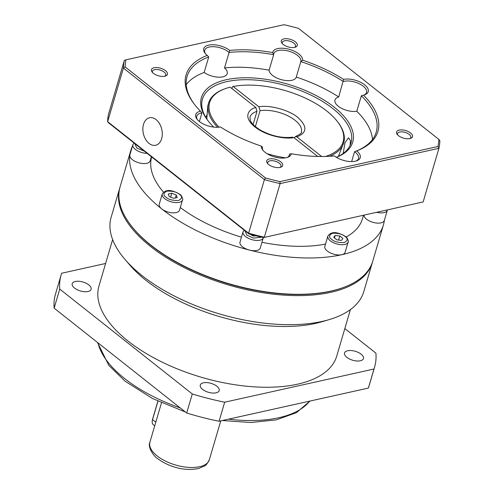 <?xml version="1.0" encoding="UTF-8"?>
<svg xmlns="http://www.w3.org/2000/svg" width="494" height="494" viewBox="0 0 494 494"><rect width="100%" height="100%" fill="white"/><g stroke="black" fill="none" stroke-linecap="round" stroke-linejoin="round"><path stroke-width="0.74" d="M112.644 239.584L98.942 286.137A123.932 58.49 16.4 0 0 128.063 341.076A123.932 58.49 16.4 0 0 252.613 386.74A123.932 58.49 16.4 0 0 336.723 356.125L350.425 309.565M372.525 261.888A131.682 62.145 -163.6 0 1 372.34 262.542L363.788 291.608A131.682 62.145 -163.6 0 1 329.232 319.587L322.082 321.705A123.932 58.49 -163.6 0 1 145.946 280.333A123.932 58.49 -163.6 0 1 129.891 265.142L125.031 259.486A131.682 62.145 -163.6 0 1 111.144 217.249L119.696 188.189A131.682 62.145 -163.6 0 1 119.894 187.535M329.232 319.587A131.682 62.145 -163.6 0 1 142.087 275.621A131.682 62.145 -163.6 0 1 125.031 259.486M372.34 262.542A131.682 62.145 -163.6 0 1 282.976 295.072A131.682 62.145 -163.6 0 1 150.639 246.555A131.682 62.145 -163.6 0 1 119.696 188.189M88.809 284.908A9.861 4.65 -163.6 0 1 91.131 289.28A9.861 4.65 -163.6 0 1 84.437 291.713A9.861 4.65 -163.6 0 1 74.532 288.082A9.861 4.65 -163.6 0 1 72.217 283.717A9.861 4.65 -163.6 0 1 78.904 281.277A9.861 4.65 -163.6 0 1 88.809 284.908M216.872 386.234A9.861 4.65 -163.6 0 1 219.188 390.606A9.861 4.65 -163.6 0 1 212.5 393.039A9.861 4.65 -163.6 0 1 202.589 389.408A9.861 4.65 -163.6 0 1 200.274 385.036A9.861 4.65 -163.6 0 1 206.967 382.603A9.861 4.65 -163.6 0 1 216.872 386.234M361.133 354.179A9.861 4.65 -163.6 0 1 363.454 358.551A9.861 4.65 -163.6 0 1 356.761 360.984A9.861 4.65 -163.6 0 1 346.856 357.353A9.861 4.65 -163.6 0 1 344.534 352.982A9.861 4.65 -163.6 0 1 351.228 350.549A9.861 4.65 -163.6 0 1 361.133 354.179M105.611 263.475L61.682 273.238A163.372 77.101 16.4 0 0 61.108 275.004A163.372 77.101 16.4 0 0 59.755 289.095L192.296 393.965A163.372 77.101 16.4 0 0 224.677 402.202L373.983 369.024A163.372 77.101 16.4 0 0 374.557 367.258A163.372 77.101 16.4 0 0 375.909 353.167L344.831 328.578M373.983 369.024L368.376 388.08A163.372 77.101 16.4 0 0 368.944 386.314L374.557 367.258M368.376 388.08L219.064 421.259L224.677 402.202M192.296 393.965L186.689 413.021A163.372 77.101 16.4 0 0 219.064 421.259M186.689 413.021L54.142 308.157L59.755 289.095M61.108 275.004L55.501 294.066A163.372 77.101 16.4 0 0 54.142 308.157M157.957 401.202L152.547 419.591A8.447 4.835 128.4 0 0 152.263 420.876A8.447 4.835 128.4 0 0 153.424 424.859L154.708 425.871M157.87 401.165L152.615 419.023A7.608 4.353 128.4 0 0 152.362 420.184L152.263 420.876M231.908 88.58L232.439 86.783L233.193 86.499L258.942 106.865L260.054 110.687L255.361 126.631M384.381 220.312A131.682 62.145 -163.6 0 1 383.418 224.906L372.729 261.233A131.682 62.145 -163.6 0 1 343.707 287.372L343.015 287.632A130.978 61.818 -163.6 0 1 151.362 245.728A130.978 61.818 -163.6 0 1 130.756 225.159L130.311 224.566A131.682 62.145 -163.6 0 1 120.079 186.874L130.774 150.547A131.682 62.145 -163.6 0 1 132.454 146.162M343.707 287.372A131.682 62.145 -163.6 0 1 151.028 245.246A131.682 62.145 -163.6 0 1 130.311 224.566M383.418 224.906A131.682 62.145 -163.6 0 1 341.762 254.713A131.682 62.145 -163.6 0 1 249.519 250.081A131.682 62.145 -163.6 0 1 161.717 208.919A131.682 62.145 -163.6 0 1 129.786 155.344A131.682 62.145 -163.6 0 1 130.774 150.547M263.277 237.818L260.264 248.062A10.565 4.983 -163.6 0 1 249.519 250.081A10.565 4.983 -163.6 0 1 242.48 246.778A10.565 4.983 -163.6 0 1 239.998 242.097L243.011 231.853A10.565 4.983 -163.6 0 0 245.493 236.533A10.565 4.983 -163.6 0 0 256.108 240.424A10.565 4.983 -163.6 0 0 263.277 237.818L263.339 237.565M182.514 199.959L179.501 210.203A10.565 4.983 -163.6 0 1 172.332 212.809A10.565 4.983 -163.6 0 1 161.717 208.919A10.565 4.983 -163.6 0 1 159.235 204.238L162.248 193.994A10.565 4.983 -163.6 0 0 164.73 198.674A10.565 4.983 -163.6 0 0 175.345 202.565A10.565 4.983 -163.6 0 0 182.514 199.959C183.515 200.471 181.551 194.747 179.89 194.395C174.87 191.4 166.558 187.584 162.248 193.994M151.374 156.703L150.133 160.921A10.565 4.983 -163.6 0 1 142.964 163.533A10.565 4.983 -163.6 0 1 132.349 159.642A10.565 4.983 -163.6 0 1 129.786 155.344A10.565 4.983 -163.6 0 1 129.866 154.955L132.88 144.717A10.565 4.983 -163.6 0 0 135.362 149.398A10.565 4.983 -163.6 0 0 147.113 153.331M377.002 212.364A10.565 4.983 -163.6 0 0 387.345 210.253L384.326 220.491A10.565 4.983 -163.6 0 1 377.157 223.103A10.565 4.983 -163.6 0 1 366.542 219.213A10.565 4.983 -163.6 0 1 363.967 215.267M348.122 242.079L345.102 252.323A10.565 4.983 -163.6 0 1 341.762 254.713A10.565 4.983 -163.6 0 1 327.318 251.045A10.565 4.983 -163.6 0 1 324.842 246.358L327.855 236.113A10.565 4.983 -163.6 0 0 330.338 240.8A10.565 4.983 -163.6 0 0 340.953 244.691A10.565 4.983 -163.6 0 0 348.122 242.079C349.116 242.591 347.152 236.867 345.491 236.521C340.471 233.52 332.166 229.71 327.855 236.113M163.495 192.166A109.853 51.845 -163.6 0 1 151.652 156.925M294.319 137.962L295.474 136.535L296.875 136.881L321.68 156.512M338.409 156.351L343.719 142.809A70.42 33.234 -163.6 0 1 329.523 156.277M325.472 156.456A69.574 32.832 16.4 0 0 337.711 121.944L338.248 122.654A70.42 33.234 -163.6 0 1 343.719 142.809M267.05 153.696A69.574 32.832 16.4 0 0 285.557 157.858M279.258 157.901A70.42 33.234 -163.6 0 1 273.454 156.61M217.514 127.273A70.42 33.234 -163.6 0 1 208.616 103.048L207.783 105.864L206.813 119.017M363.467 215.372L362.479 218.743A109.853 51.845 -163.6 0 1 346.096 237.034M325.509 244.073A109.853 51.845 -163.6 0 1 261.962 242.295M241.449 237.163A109.853 51.845 -163.6 0 1 180.285 207.529M256.337 235.866L253.212 235.953L250.1 234.224M169.201 196.569L168.25 194.025L171.782 193.24L176.265 195L177.216 197.538L173.684 198.329L169.201 196.569M341.471 240.387L336.846 239.831L333.709 237.348L335.198 235.428L339.829 235.984L342.966 238.466L341.471 240.387M338.637 240.047L339.829 235.984M252.527 235.57L252.718 234.928M175.401 197.946L176.265 195M171.782 193.24L170.64 197.131M334.463 237.941L335.198 235.428M253.119 124.525L256.997 111.366L255.88 107.55L230.136 87.179A69.574 32.832 16.4 0 0 224.968 88.759A69.574 32.832 16.4 0 0 219.04 127.156M317.704 156.462L293.813 137.56L292.572 137.178C281.808 138.394 270.916 135.943 259.893 129.829C251.094 124.105 250.353 120.548 250.186 120.011L250.007 117.041A26.756 12.628 -163.6 0 1 256.997 111.366M208.616 103.048A70.42 33.234 -163.6 0 1 224.134 89.068L224.968 88.759M205.8 117.405L207.048 114.775M337.711 121.944A69.574 32.832 16.4 0 0 233.193 86.499M208.005 120.734A77.459 36.556 -163.6 0 1 202.423 99.152A77.459 36.556 -163.6 0 1 254.99 80.016A77.459 36.556 -163.6 0 1 332.833 108.557A77.459 36.556 -163.6 0 1 351.036 142.896A77.459 36.556 -163.6 0 1 336.346 157.314M213.754 127.112A78.867 37.223 -163.6 0 1 207.548 120.141A78.867 37.223 -163.6 0 1 235.447 78.268A78.867 37.223 -163.6 0 1 334.203 107.136A78.867 37.223 -163.6 0 1 336.414 157.351M149.071 143.433A14.085 9.442 77.5 0 1 142.865 128.804A14.085 9.442 77.5 0 1 149.521 117.77A14.085 9.442 77.5 0 1 156.079 119.61A14.085 9.442 77.5 0 1 162.279 134.238A14.085 9.442 77.5 0 1 155.629 145.267A14.085 9.442 77.5 0 1 149.071 143.433M350.067 145.434L350.474 140.654L348.529 137.789L344.991 142.729L343.182 153.455M186.219 84.678A98.584 46.529 -163.6 0 1 204.164 72.451A14.085 6.644 16.4 0 0 218.107 77.163A14.085 6.644 16.4 0 0 227.203 73.655A14.085 6.644 16.4 0 0 224.511 67.931A98.584 46.529 -163.6 0 1 269.107 70.173A14.085 6.644 16.4 0 0 272.546 75.415A14.085 6.644 16.4 0 0 286.699 80.602A14.085 6.644 16.4 0 0 296.258 77.126A14.085 6.644 16.4 0 0 296.27 77.083A98.584 46.529 -163.6 0 1 338.723 96.978A14.085 6.644 16.4 0 0 334.975 99.992A14.085 6.644 16.4 0 0 338.285 106.235A14.085 6.644 16.4 0 0 356.785 111.273A98.584 46.529 -163.6 0 1 372.495 139.506M269.107 70.173L273.664 54.686A14.085 6.644 -163.6 0 1 273.793 53.692A14.085 6.644 -163.6 0 1 283.352 50.209A14.085 6.644 -163.6 0 1 297.505 55.396A14.085 6.644 -163.6 0 1 300.827 61.596L296.27 77.083M205.436 53.673A14.085 6.644 -163.6 0 1 204.738 50.221A14.085 6.644 -163.6 0 1 209.19 47.029A14.085 6.644 -163.6 0 1 228.45 51.926A14.085 6.644 -163.6 0 1 229.068 52.444A98.584 46.529 -163.6 0 1 273.664 54.686L272.694 52.568A15.493 7.311 -163.6 0 1 288.545 49.141A15.493 7.311 -163.6 0 1 302.643 60.188L300.827 61.596A98.584 46.529 -163.6 0 1 343.281 81.498A14.085 6.644 -163.6 0 1 363.244 86.215A14.085 6.644 -163.6 0 1 366.554 92.458A14.085 6.644 -163.6 0 1 364.097 94.984M197.415 119.69A14.085 6.644 -163.6 0 1 196.717 116.238A14.085 6.644 -163.6 0 1 201.929 112.904L200.478 111.175A99.992 47.189 -163.6 0 1 193.833 103.549A99.992 47.189 -163.6 0 1 207.252 55.396A15.493 7.311 -163.6 0 1 204.942 53.062A15.493 7.311 -163.6 0 1 208.641 45.121A15.493 7.311 -163.6 0 1 229.691 50.407A99.992 47.189 -163.6 0 1 272.694 52.568M199.385 121.536L201.929 112.904M263.154 150.503A14.085 6.644 -163.6 0 1 262.444 147.101L261.326 146.125A99.992 47.189 -163.6 0 1 220.392 126.933A15.493 7.311 -163.6 0 1 199.36 121.518A15.493 7.311 -163.6 0 1 196.921 119.085A15.493 7.311 -163.6 0 1 200.478 111.175M351.654 161.575L354.55 151.726A14.085 6.644 -163.6 0 1 355.223 152.232A14.085 6.644 -163.6 0 1 358.533 158.475A14.085 6.644 -163.6 0 1 356.075 161.001M338.723 96.978L343.577 79.38A15.493 7.311 -163.6 0 1 363.948 84.295A15.493 7.311 -163.6 0 1 364.838 94.737A15.493 7.311 -163.6 0 1 363.498 95.138A99.992 47.189 -163.6 0 1 356.724 150.917A15.493 7.311 -163.6 0 1 356.822 160.76A15.493 7.311 -163.6 0 1 334.284 155.906A99.992 47.189 -163.6 0 1 291.281 153.745A15.493 7.311 -163.6 0 1 287.761 157.29A15.493 7.311 -163.6 0 1 262.66 149.898A15.493 7.311 -163.6 0 1 261.326 146.125M204.164 72.451L208.721 56.971L207.252 55.396M294.634 47.375A8.336 3.933 16.4 0 0 295.437 47.146A8.336 3.933 16.4 0 0 294.918 41.496A8.336 3.933 16.4 0 0 283.92 38.896A8.336 3.933 16.4 0 0 281.932 43.169A8.336 3.933 16.4 0 0 294.634 47.375A6.922 3.267 16.4 0 0 295.566 46.282A6.922 3.267 16.4 0 0 293.942 43.213A6.922 3.267 16.4 0 0 284.476 40.804A6.922 3.267 16.4 0 0 282.284 42.373A6.922 3.267 16.4 0 0 282.469 43.787M280.055 167.417A8.336 3.933 16.4 0 0 280.851 167.182A8.336 3.933 16.4 0 0 280.339 161.538A8.336 3.933 16.4 0 0 269.341 158.938A8.336 3.933 16.4 0 0 267.347 163.211A8.336 3.933 16.4 0 0 280.055 167.417A6.922 3.267 16.4 0 0 280.987 166.324A6.922 3.267 16.4 0 0 279.363 163.255A6.922 3.267 16.4 0 0 269.891 160.846A6.922 3.267 16.4 0 0 267.705 162.415A6.922 3.267 16.4 0 0 267.89 163.829M409.89 138.567A8.336 3.933 16.4 0 0 410.687 138.332A8.336 3.933 16.4 0 0 410.174 132.688A8.336 3.933 16.4 0 0 399.177 130.089A8.336 3.933 16.4 0 0 397.182 134.362A8.336 3.933 16.4 0 0 409.89 138.567A6.922 3.267 16.4 0 0 410.823 137.474A6.922 3.267 16.4 0 0 409.199 134.405A6.922 3.267 16.4 0 0 399.726 131.997A6.922 3.267 16.4 0 0 397.54 133.565A6.922 3.267 16.4 0 0 397.726 134.979M164.798 76.224A8.336 3.933 16.4 0 0 165.601 75.996A8.336 3.933 16.4 0 0 165.082 70.346A8.336 3.933 16.4 0 0 154.085 67.746A8.336 3.933 16.4 0 0 152.096 72.019A8.336 3.933 16.4 0 0 164.798 76.224A6.922 3.267 16.4 0 0 165.731 75.131A6.922 3.267 16.4 0 0 164.107 72.062A6.922 3.267 16.4 0 0 154.641 69.654A6.922 3.267 16.4 0 0 152.448 71.222A6.922 3.267 16.4 0 0 152.634 72.637M125.136 66.925L123.414 68.067A163.372 77.101 -163.6 0 1 124.352 60.379L108.575 113.978A163.372 77.101 16.4 0 0 107.643 121.666L108.661 122.907L248.945 233.903L248.624 233.217A163.372 77.101 16.4 0 0 264.327 237.206L280.104 183.607A163.372 77.101 -163.6 0 1 264.401 179.612L248.624 233.217L107.643 121.666L123.414 68.067L264.401 179.612L265.42 177.92L125.136 66.925A161.958 76.44 -163.6 0 1 126.001 59.817L284.031 24.7A161.958 76.44 -163.6 0 1 298.549 28.393L438.839 139.388A161.958 76.44 -163.6 0 1 437.974 146.496L279.944 181.613A161.958 76.44 -163.6 0 1 265.42 177.92M224.511 67.931L229.691 50.407M194.284 104.141A98.584 46.529 -163.6 0 1 187.059 76.514A98.584 46.529 -163.6 0 1 208.721 56.971M289.046 155.913L289.608 154.011A14.085 6.644 -163.6 0 1 289.478 155.005A14.085 6.644 -163.6 0 1 287.02 157.53M356.785 111.273L361.342 95.787A98.584 46.529 -163.6 0 1 376.212 132.182A98.584 46.529 -163.6 0 1 354.55 151.726L356.724 150.917M279.944 181.613L280.104 183.607L438.919 148.317A163.372 77.101 -163.6 0 0 439.858 140.629L438.839 139.388M437.974 146.496L438.919 148.317L423.148 201.916L263.463 237.595L423.148 201.916M289.608 154.011L291.281 153.745M361.342 95.787L363.498 95.138M302.643 60.188A99.992 47.189 -163.6 0 1 343.577 79.38M248.945 233.903A161.958 76.44 16.4 0 0 263.463 237.595M126.001 59.817L124.352 60.379M97.954 342.817A112.669 53.173 16.4 0 0 124.655 378.571A112.669 53.173 16.4 0 0 180.224 407.914M228.45 419.171A112.669 53.173 16.4 0 0 309.719 401.116M157.178 455.95A30.986 14.622 16.4 0 0 188.319 467.367A30.986 14.622 16.4 0 0 209.345 459.71C207.27 463.749 205.652 465.836 204.497 465.978L198.872 468.423C183.657 471.739 167.762 466.2 157.617 458.586C154.48 457.117 147.193 447.187 149.898 442.216A30.986 14.622 16.4 0 0 157.178 455.95M152.615 419.023L152.547 419.591L155.801 422.166M261.697 237.182L253.422 238.089L246.864 235.119L244.87 230.679M179.365 194.309C182.527 196.427 182.274 198.471 178.618 200.441C172.684 200.607 168.51 199.545 166.101 197.26C162.946 195.142 163.193 193.098 166.849 191.129C172.789 190.962 176.957 192.024 179.365 194.309M144.372 151.164L136.733 147.978L134.739 143.538M344.966 236.435C348.128 238.553 347.881 240.597 344.225 242.566C338.285 242.727 334.111 241.665 331.709 239.38C328.547 237.262 328.794 235.218 332.45 233.248C338.39 233.088 342.564 234.15 344.966 236.435M260.054 110.687A26.756 12.628 -163.6 0 1 295.06 120.289A26.756 12.628 -163.6 0 1 301.346 132.151C302.192 132.763 300.235 134.226 295.474 136.535M296.875 136.881C307.206 132.775 307.509 126.297 297.802 117.455C289.614 110.156 269.026 104.549 258.942 106.865M255.88 107.55C249.161 108.785 242.14 116.708 254.953 126.977C268.014 137.184 287.594 139.197 293.813 137.56M310.028 401.048L296.4 412.681L276.226 419.881L250.946 422.512L222.325 420.536M185.361 411.977L152.461 398.504L125.093 381.207L108.791 365.338L97.503 342.459M149.898 442.216L161.489 402.832M209.345 459.71L220.775 420.882M244.153 230.111L243.011 231.853M134.022 142.976L132.88 144.717"/></g></svg>
